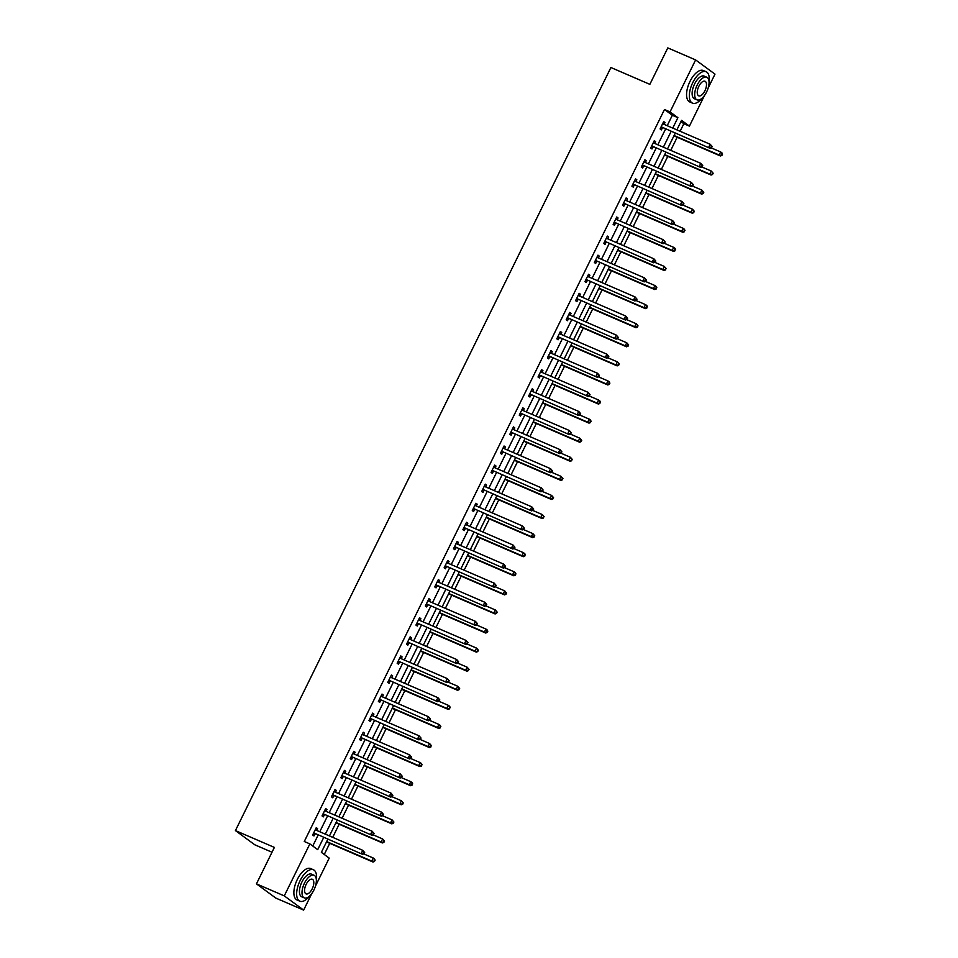 <?xml version="1.0" encoding="UTF-8"?>
<svg xmlns="http://www.w3.org/2000/svg" width="958" height="958" viewBox="0 0 958 958"><rect width="100%" height="100%" fill="white"/><g stroke="black" fill="none" stroke-linecap="round" stroke-linejoin="round"><path stroke-width="1.44" d="M272.012 852.237L254.792 844.788L235.428 830.586L610.905 67.515L649.859 84.352L667.798 47.9L695.616 59.923L714.991 74.137L708.154 88.028M704.453 95.549L689.413 126.121L681.557 120.361L676.875 129.881M680.12 131.282L683.844 123.714L689.413 126.121M324.259 854.476L329.744 843.327M332.701 837.34L339.144 824.239M342.09 818.252L348.532 805.163M351.478 799.176L357.921 786.075M360.867 780.087L367.309 766.999M370.255 761.011L376.698 747.911M379.643 741.923L386.086 728.834M389.032 722.847L395.474 709.746M398.42 703.759L404.863 690.67M407.809 684.683L414.263 671.582M417.209 665.594L423.652 652.494M426.597 646.506L433.04 633.418M435.986 627.43L442.428 614.329M445.374 608.342L451.817 595.253M454.763 589.266L461.205 576.165M464.151 570.178L470.594 557.089M473.539 551.101L479.982 538.001M482.928 532.013L489.382 518.925M492.328 512.937L498.771 499.837M501.717 493.849L508.159 480.76M511.105 474.773L517.548 461.672M520.493 455.685L526.936 442.584M529.882 436.609L536.324 423.508M539.27 417.52L545.713 404.42M548.659 398.432L555.101 385.344M558.047 379.356L564.49 366.255M567.447 360.268L573.89 347.179M576.836 341.192L583.278 328.091M586.224 322.104L592.667 309.015M595.613 303.027L602.055 289.927M605.001 283.939L611.444 270.851M614.389 264.863L620.832 251.762M623.778 245.775L630.22 232.686M633.166 226.699L639.609 213.598M642.555 207.611L649.009 194.51M651.955 188.522L658.397 175.434M661.343 169.446L667.786 156.346M670.732 150.358L677.174 137.269M327.78 839.316L321.373 852.357L329.217 858.117L315.469 886.066M311.769 893.598L303.638 910.1L284.275 895.886L309.853 843.902L317.709 849.662L323.672 837.543M284.275 895.886L256.445 883.863L275.82 898.077L303.638 910.1M683.844 123.714L680.946 121.594M667.199 125.69L672.324 115.271L664.481 109.511L304.285 841.495L309.853 843.902M312.751 846.022L318.104 835.136M319.768 831.76L327.492 816.06M329.157 812.671L336.881 796.972M338.545 793.583L346.281 777.884M347.946 774.507L355.669 758.808M357.334 755.419L365.058 739.72M366.722 736.343L374.446 720.644M376.111 717.255L383.835 701.555M385.499 698.178L393.223 682.479M394.888 679.09L402.611 663.391M404.276 660.014L412 644.315M413.664 640.926L421.388 625.227M423.065 621.85L430.789 606.151M432.453 602.762L440.177 587.062M441.842 583.685L449.565 567.986M451.23 564.597L458.954 548.898M460.618 545.509L468.342 529.81M470.007 526.433L477.731 510.734M479.395 507.345L487.119 491.646M488.784 488.269L496.507 472.569M498.172 469.18L505.908 453.481M507.572 450.104L515.296 434.405M516.961 431.016L524.685 415.317M526.349 411.94L534.073 396.241M535.738 392.852L543.461 377.153M545.126 373.776L552.85 358.076M554.514 354.688L562.238 338.988M563.903 335.599L571.627 319.9M573.291 316.523L581.027 300.824M582.692 297.435L590.415 281.736M592.08 278.359L599.804 262.66M601.468 259.271L609.192 243.572M610.857 240.195L618.581 224.495M620.245 221.106L627.969 205.407M629.634 202.03L637.357 186.331M639.022 182.942L646.746 167.243M648.41 163.866L656.134 148.167M657.811 144.778L665.535 129.079M664.11 124.36L665.008 122.552L663.69 121.582L660.086 128.923L661.391 129.893L662.361 127.905M654.721 143.449L655.619 141.628L654.302 140.67L650.698 148.011L652.003 148.969L652.973 146.993M645.333 162.525L646.219 160.716L644.914 159.758L641.309 167.087L642.614 168.057L643.584 166.069M635.944 181.613L636.83 179.793L635.525 178.835L631.909 186.175L633.226 187.133L634.196 185.157M626.556 200.689L627.442 198.881L626.137 197.923L622.52 205.263L623.838 206.221L624.808 204.234M617.156 219.777L618.054 217.957L616.748 216.999L613.132 224.34L614.437 225.298L615.419 223.322M607.767 238.853L608.665 237.045L607.36 236.087L603.744 243.428L605.049 244.386L606.031 242.398M598.379 257.942L599.277 256.121L597.972 255.163L594.355 262.504L595.66 263.462L596.642 261.486M588.99 277.03L589.889 275.209L588.571 274.251L584.967 281.592L586.272 282.55L587.242 280.574M579.602 296.106L580.5 294.286L579.183 293.328L575.578 300.668L576.884 301.626L577.854 299.65M570.214 315.194L571.1 313.374L569.794 312.416L566.19 319.756L567.495 320.714L568.465 318.739M560.825 334.27L561.711 332.462L560.406 331.492L556.802 338.833L558.107 339.791L559.077 337.815M551.437 353.358L552.323 351.538L551.018 350.58L547.401 357.921L548.718 358.879L549.688 356.903M542.048 372.434L542.935 370.626L541.629 369.656L538.013 376.997L539.33 377.967L540.3 375.979M532.648 391.523L533.546 389.702L532.241 388.744L528.624 396.085L529.93 397.043L530.912 395.067M523.26 410.599L524.158 408.791L522.852 407.833L519.236 415.161L520.541 416.131L521.523 414.143M513.871 429.687L514.769 427.867L513.452 426.909L509.848 434.249L511.153 435.207L512.135 433.232M504.483 448.763L505.381 446.955L504.064 445.997L500.459 453.338L501.764 454.296L502.734 452.308M495.094 467.851L495.993 466.031L494.675 465.073L491.071 472.414L492.376 473.372L493.346 471.396M485.706 486.939L486.592 485.119L485.287 484.161L481.682 491.502L482.988 492.46L483.958 490.472M476.318 506.016L477.204 504.195L475.898 503.237L472.282 510.578L473.599 511.536L474.569 509.56M466.929 525.104L467.815 523.284L466.51 522.326L462.894 529.666L464.211 530.624L465.181 528.648M457.529 544.18L458.427 542.372L457.122 541.402L453.505 548.742L454.81 549.7L455.792 547.725M448.14 563.268L449.039 561.448L447.733 560.49L444.117 567.831L445.422 568.789L446.404 566.813M438.752 582.344L439.65 580.536L438.345 579.566L434.728 586.907L436.034 587.877L437.016 585.889M429.364 601.432L430.262 599.612L428.945 598.654L425.34 605.995L426.645 606.953L427.615 604.977M419.975 620.509L420.873 618.7L419.556 617.742L415.952 625.071L417.257 626.041L418.227 624.053M410.587 639.597L411.473 637.777L410.168 636.819L406.563 644.159L407.869 645.117L408.838 643.141M401.198 658.673L402.085 656.865L400.779 655.907L397.163 663.247L398.48 664.205L399.45 662.217M391.81 677.761L392.696 675.941L391.391 674.983L387.774 682.324L389.092 683.282L390.062 681.306M382.41 696.837L383.308 695.029L382.002 694.071L378.386 701.412L379.691 702.37L380.673 700.382M373.021 715.925L373.919 714.105L372.614 713.147L368.998 720.488L370.303 721.446L371.285 719.47M363.633 735.014L364.531 733.193L363.226 732.235L359.609 739.576L360.915 740.534L361.896 738.558M354.244 754.09L355.143 752.281L353.825 751.312L350.221 758.652L351.526 759.61L352.496 757.634M344.856 773.178L345.754 771.358L344.437 770.4L340.832 777.74L342.138 778.698L343.108 776.722M335.468 792.254L336.354 790.446L335.049 789.476L331.444 796.817L332.749 797.786L333.719 795.799M326.079 811.342L326.965 809.522L325.66 808.564L322.044 815.905L323.361 816.863L324.331 814.887M316.691 830.418L317.577 828.61L316.272 827.652L312.655 834.981L313.973 835.951L314.942 833.963M256.445 883.863L274.383 847.411L235.428 830.586M664.481 109.511L670.037 111.906L695.616 59.923M672.755 128.097L677.893 117.666L670.037 111.906M325.337 834.155L333.061 818.455M334.725 815.078L342.449 799.379M344.114 795.99L351.837 780.291M353.502 776.914L361.226 761.215M362.89 757.826L370.626 742.127M372.291 738.75L380.015 723.05M381.679 719.662L389.403 703.962M391.068 700.585L398.791 684.886M400.456 681.497L408.18 665.798M409.844 662.409L417.568 646.71M419.233 643.333L426.957 627.634M428.621 624.245L436.345 608.546M438.01 605.169L445.733 589.469M447.398 586.08L455.134 570.381M456.798 567.004L464.522 551.305M466.187 547.916L473.911 532.217M475.575 528.84L483.299 513.141M484.964 509.752L492.687 494.053M494.352 490.676L502.076 474.976M503.74 471.587L511.464 455.888M513.129 452.511L520.853 436.812M522.517 433.423L530.253 417.724M531.918 414.335L539.641 398.636M541.306 395.259L549.03 379.56M550.694 376.171L558.418 360.471M560.083 357.094L567.807 341.395M569.471 338.006L577.195 322.307M578.86 318.93L586.583 303.231M588.248 299.842L595.972 284.143M597.636 280.766L605.372 265.067M607.037 261.678L614.761 245.978M616.425 242.602L624.149 226.902M625.813 223.513L633.537 207.814M635.202 204.425L642.926 188.726M644.59 185.349L652.314 169.65M653.979 166.261L661.703 150.562M663.367 147.185L671.091 131.486M675.21 133.258L667.486 148.957M665.822 152.346L658.098 168.045M656.434 171.422L648.698 187.121M647.033 190.51L639.309 206.209M637.645 209.586L629.921 225.286M628.256 228.675L620.533 244.374M618.868 247.751L611.144 263.45M609.48 266.839L601.756 282.538M600.091 285.927L592.367 301.626M590.703 305.003L582.979 320.702M581.314 324.091L573.579 339.791M571.914 343.168L564.19 358.867M562.526 362.256L554.802 377.955M553.137 381.332L545.413 397.031M543.749 400.42L536.025 416.119M534.36 419.496L526.637 435.195M524.972 438.584L517.248 454.284M515.584 457.661L507.86 473.36M506.195 476.749L498.471 492.448M496.795 495.837L489.071 511.536M487.406 514.913L479.683 530.612M478.018 534.001L470.294 549.7M468.63 553.077L460.906 568.777M459.241 572.166L451.517 587.865M449.853 591.242L442.129 606.941M440.464 610.33L432.741 626.029M431.076 629.406L423.352 645.105M421.688 648.494L413.952 664.193M412.287 667.57L404.563 683.27M402.899 686.658L395.175 702.358M393.51 705.747L385.787 721.434M384.122 724.823L376.398 740.522M374.734 743.911L367.01 759.61M365.345 762.987L357.621 778.686M355.957 782.075L348.233 797.775M346.568 801.151L338.833 816.851M337.168 820.24L329.444 835.939M672.324 115.271L677.893 117.666M663.535 121.917L665.008 122.552M654.146 140.994L655.619 141.628M644.758 160.082L646.219 160.716M635.37 179.158L636.83 179.793M625.981 198.246L627.442 198.881M616.581 217.322L618.054 217.957M607.192 236.41L608.665 237.045M597.804 255.487L599.277 256.121M588.416 274.575L589.889 275.209M579.027 293.651L580.5 294.286M569.639 312.739L571.1 313.374M560.25 331.827L561.711 332.462M550.862 350.903L552.323 351.538M541.462 369.992L542.935 370.626M532.073 389.068L533.546 389.702M522.685 408.156L524.158 408.791M513.296 427.232L514.769 427.867M503.908 446.32L505.381 446.955M494.52 465.396L495.993 466.031M485.131 484.485L486.592 485.119M475.743 503.561L477.204 504.195M466.354 522.649L467.815 523.284M456.954 541.737L458.427 542.372M447.566 560.813L449.039 561.448M438.177 579.901L439.65 580.536M428.789 598.978L430.262 599.612M419.4 618.066L420.873 618.7M410.012 637.142L411.473 637.777M400.624 656.23L402.085 656.865M391.235 675.306L392.696 675.941M381.835 694.394L383.308 695.029M372.446 713.47L373.919 714.105M363.058 732.559L364.531 733.193M353.67 751.647L355.143 752.281M344.281 770.723L345.754 771.358M334.893 789.811L336.354 790.446M325.504 808.887L326.965 809.522M316.116 827.975L317.577 828.61M661.715 127.031L709.998 148.286L661.715 127.031A1.365 1.209 -53.7 0 0 661.26 126.947L661.056 126.947M710.98 147.328L708.68 147.328L710.189 144.275L712.105 146.49L711.578 146.107L710.98 147.328L711.495 147.712L712.105 146.49M662.72 123.57L662.852 123.714A1.365 1.209 -53.7 0 0 663.223 123.977L710.189 144.275L711.578 146.107M663.02 128.001A1.365 1.209 -53.7 0 0 662.565 127.905L660.577 127.917M662.876 123.247L663.738 124.205M709.998 148.286L711.495 147.712M673.929 135.868L720.464 155.974L719.159 155.016L720.655 151.951L711.147 147.843M674.085 135.533L719.159 155.016L721.973 155.388L722.045 153.783L721.446 155.004M722.045 153.783L720.655 151.951L721.973 152.909L722.572 154.166M721.973 155.388L720.464 155.974M709.052 82.196A17.112 7.951 113.4 0 0 706.106 71.718A17.112 7.951 113.4 0 0 692.766 82.627A17.112 7.951 113.4 0 0 692.526 103.141A17.112 7.951 113.4 0 0 702.166 98.111M706.106 71.718L703.316 70.521A17.112 7.951 113.4 0 0 689.988 81.43A17.112 7.951 113.4 0 0 689.748 101.943L692.526 103.141M696.981 99.848L694.43 98.746A12.322 5.724 -66.6 0 1 694.598 83.969A12.322 5.724 -66.6 0 1 704.202 76.113L706.765 77.227A12.322 5.724 113.4 0 0 697.161 85.082A12.322 5.724 113.4 0 0 696.981 99.848A12.322 5.724 113.4 0 0 706.585 91.992A12.322 5.724 113.4 0 0 706.765 77.227M698.837 86.304A7.939 3.688 113.4 0 0 698.729 95.824A7.939 3.688 113.4 0 0 704.908 90.759A7.939 3.688 113.4 0 0 705.028 81.25A7.939 3.688 113.4 0 0 698.837 86.304M316.368 880.234A17.112 7.951 113.4 0 0 313.41 869.768A17.112 7.951 113.4 0 0 300.082 880.677A17.112 7.951 113.4 0 0 299.842 901.191A17.112 7.951 113.4 0 0 309.482 896.161M313.41 869.768L310.631 868.559A17.112 7.951 113.4 0 0 297.303 879.48A17.112 7.951 113.4 0 0 297.052 899.993L299.842 901.191M304.297 897.897L301.734 896.796A12.322 5.724 -66.6 0 1 301.914 882.019A12.322 5.724 -66.6 0 1 311.518 874.163L314.08 875.277A12.322 5.724 113.4 0 0 304.476 883.132A12.322 5.724 113.4 0 0 304.297 897.897A12.322 5.724 113.4 0 0 313.901 890.042A12.322 5.724 113.4 0 0 314.08 875.277M306.153 884.354A7.939 3.688 113.4 0 0 306.033 893.874A7.939 3.688 113.4 0 0 312.224 888.808A7.939 3.688 113.4 0 0 312.332 879.288A7.939 3.688 113.4 0 0 306.153 884.354M652.326 146.119L700.609 167.375L652.326 146.119A1.365 1.209 -53.7 0 0 651.871 146.023L651.668 146.035M701.591 166.405L699.292 166.417L700.801 163.351L702.717 165.566L702.19 165.183L701.591 166.405L702.106 166.788L702.717 165.566M653.332 142.646L653.464 142.79A1.365 1.209 -53.7 0 0 653.835 143.065L700.801 163.351L702.19 165.183M653.631 147.077A1.365 1.209 -53.7 0 0 653.176 146.993L651.189 147.005M653.488 142.323L654.35 143.281M700.609 167.375L702.106 166.788M642.938 165.207L691.209 186.451L642.938 165.207A1.365 1.209 -53.7 0 0 642.483 165.111L642.279 165.111M692.203 185.493L689.904 185.493L691.413 182.439L693.317 184.654L692.802 184.271L692.203 185.493L692.718 185.876L693.317 184.654M643.944 161.734L644.063 161.878A1.365 1.209 -53.7 0 0 644.447 162.142L691.413 182.439L692.802 184.271M644.243 166.165A1.365 1.209 -53.7 0 0 643.788 166.069L641.8 166.081M644.099 161.411L644.962 162.369M691.209 186.451L692.718 185.876M664.541 154.945L711.075 175.051L709.77 174.093L711.267 171.039L701.759 166.931M664.696 154.621L709.77 174.093L712.584 174.476L712.656 172.871L712.057 174.093M712.656 172.871L711.267 171.039L713.183 173.254M712.584 174.476L711.075 175.051M655.152 174.033L701.687 194.139L700.37 193.181L701.879 190.115L692.371 186.008M655.308 173.709L700.37 193.181L703.184 193.552L703.268 191.947L702.669 193.169M703.268 191.947L701.879 190.115L703.795 192.33M703.184 193.552L701.687 194.139M633.549 184.283L681.821 205.539L633.549 184.283A1.365 1.209 -53.7 0 0 633.082 184.187L632.891 184.199M682.803 204.581L680.515 204.581L682.024 201.515L683.928 203.731L683.413 203.347L682.803 204.581L683.329 204.964L683.928 203.731M634.555 180.811L634.675 180.954A1.365 1.209 -53.7 0 0 635.046 181.23L682.024 201.515L683.413 203.347M634.855 185.241A1.365 1.209 -53.7 0 0 634.4 185.157L632.412 185.169M634.711 180.487L635.573 181.445M681.821 205.539L683.329 204.964M624.161 203.371L672.432 224.627L624.161 203.371A1.365 1.209 -53.7 0 0 623.694 203.276L623.502 203.276M673.414 223.657L671.127 223.657L672.636 220.603L674.54 222.819L674.025 222.436L673.414 223.657L673.941 224.04L674.54 222.819M625.167 199.899L625.287 200.042A1.365 1.209 -53.7 0 0 625.658 200.306L672.636 220.603L674.025 222.436M625.466 204.329A1.365 1.209 -53.7 0 0 625.011 204.234L623.023 204.258M625.323 199.575L626.173 200.533M672.432 224.627L673.941 224.04M614.773 222.448L663.044 243.703L614.773 222.448A1.365 1.209 -53.7 0 0 614.306 222.364L614.114 222.364M664.026 242.745L661.739 242.745L663.235 239.692L665.151 241.907L664.624 241.512L664.026 242.745L664.553 243.128L665.151 241.907M615.766 218.975L615.898 219.119A1.365 1.209 -53.7 0 0 616.269 219.394L663.235 239.692L664.624 241.512M616.078 223.406A1.365 1.209 -53.7 0 0 615.611 223.322L613.635 223.334M615.934 218.652L616.784 219.61M663.044 243.703L664.553 243.128M645.752 193.109L692.299 213.215L690.981 212.257L692.49 209.203L682.982 205.096M645.92 192.786L690.981 212.257L693.796 212.64L693.879 211.035L693.281 212.257M693.879 211.035L692.49 209.203L694.406 211.419M693.796 212.64L692.299 213.215M636.363 212.197L682.898 232.303L681.593 231.345L683.102 228.279L673.594 224.172M636.531 211.874L681.593 231.345L684.407 231.728L684.491 230.112L683.88 231.333M684.491 230.112L683.102 228.279L684.407 229.249L685.006 230.495M684.407 231.728L682.898 232.303M626.975 231.273L673.51 251.391L672.205 250.421L673.714 247.368L664.205 243.26M627.143 230.95L672.205 250.421L675.019 250.804L675.103 249.2L674.492 250.421M675.103 249.2L673.714 247.368L675.019 248.326L675.618 249.583M675.019 250.804L673.51 251.391M605.372 241.536L653.655 262.791L605.372 241.536A1.365 1.209 -53.7 0 0 604.917 241.44L604.714 241.44M654.637 261.821L652.35 261.821L653.847 258.768L655.763 260.983L655.236 260.6L654.637 261.821L655.164 262.205L655.763 260.983M606.378 238.063L606.51 238.207A1.365 1.209 -53.7 0 0 606.881 238.47L653.847 258.768L655.236 260.6M606.689 242.494A1.365 1.209 -53.7 0 0 606.222 242.398L604.235 242.422M606.546 237.74L607.396 238.698M653.655 262.791L655.164 262.205M617.587 250.361L664.122 270.467L662.816 269.509L664.325 266.444L654.817 262.336M617.742 250.038L662.816 269.509L665.63 269.893L665.702 268.276L665.103 269.509M665.702 268.276L664.325 266.444L666.229 268.659M665.63 269.893L664.122 270.467M595.984 260.612L644.267 281.868L595.984 260.612A1.365 1.209 -53.7 0 0 595.529 260.528L595.325 260.528M645.249 280.91L642.962 280.91L644.459 277.856L646.375 280.071L645.848 279.688L645.249 280.91L645.776 281.293L646.375 280.071M596.99 257.151L597.121 257.295A1.365 1.209 -53.7 0 0 597.493 257.558L644.459 277.856L645.848 279.688M597.301 261.57A1.365 1.209 -53.7 0 0 596.834 261.486L594.846 261.498M597.157 256.828L598.008 257.786M644.267 281.868L645.776 281.293M608.198 269.438L654.733 289.555L653.428 288.586L654.925 285.532L645.417 281.424M608.354 269.114L653.428 288.586L656.242 288.969L656.314 287.364L655.715 288.586M656.314 287.364L654.925 285.532L656.242 286.49L656.841 287.747M656.242 288.969L654.733 289.555M586.595 279.7L634.879 300.956L586.595 279.7A1.365 1.209 -53.7 0 0 586.14 279.604L585.937 279.604M635.861 299.986L633.561 299.998L635.07 296.932L636.986 299.147L636.459 298.764L635.861 299.986L636.375 300.369L636.986 299.147M587.601 276.227L587.733 276.371A1.365 1.209 -53.7 0 0 588.104 276.634L635.07 296.932L636.459 298.764M587.901 280.658A1.365 1.209 -53.7 0 0 587.446 280.562L585.458 280.586M587.757 275.904L588.619 276.862M634.879 300.956L636.375 300.369M598.81 288.526L645.345 308.632L644.039 307.674L645.536 304.62L636.028 300.513M598.966 288.202L644.039 307.674L646.854 308.057L646.925 306.44L646.327 307.674M646.925 306.44L645.536 304.62L646.854 305.578L647.452 306.835M646.854 308.057L645.345 308.632M577.207 298.776L625.49 320.032L577.207 298.776A1.365 1.209 -53.7 0 0 576.752 298.692L576.548 298.692M626.472 319.074L624.173 319.074L625.682 316.02L627.598 318.236L627.071 317.852L626.472 319.074L626.987 319.457L627.598 318.236M578.213 295.315L578.345 295.459A1.365 1.209 -53.7 0 0 578.716 295.723L625.682 316.02L627.071 317.852M578.512 299.746A1.365 1.209 -53.7 0 0 578.057 299.65L576.069 299.662M578.369 294.992L579.231 295.95M625.49 320.032L626.987 319.457M589.421 307.614L635.956 327.72L634.651 326.75L636.148 323.696L626.64 319.589M589.577 307.279L634.651 326.75L637.465 327.133L637.537 325.528L636.938 326.75M637.537 325.528L636.148 323.696L638.064 325.912M637.465 327.133L635.956 327.72M567.819 317.864L616.102 339.12L567.819 317.864A1.365 1.209 -53.7 0 0 567.364 317.769L567.16 317.769M617.084 338.15L614.785 338.162L616.293 335.096L618.209 337.312L617.682 336.929L617.084 338.15L617.599 338.533L618.209 337.312M568.824 314.392L568.956 314.535A1.365 1.209 -53.7 0 0 569.327 314.811L616.293 335.096L617.682 336.929M569.124 318.822A1.365 1.209 -53.7 0 0 568.669 318.727L566.681 318.751M568.98 314.068L569.842 315.026M616.102 339.12L617.599 338.533M580.033 326.69L626.568 346.796L625.251 345.838L626.76 342.784L617.251 338.677M580.189 326.367L625.251 345.838L628.065 346.221L628.149 344.617L627.55 345.838M628.149 344.617L626.76 342.784L628.676 345M628.065 346.221L626.568 346.796M558.43 336.941L606.701 358.196L558.43 336.941A1.365 1.209 -53.7 0 0 557.963 336.857L557.772 336.857M607.683 357.238L605.396 357.238L606.905 354.185L608.809 356.4L608.294 356.017L607.683 357.238L608.21 357.621L608.809 356.4M559.436 333.48L559.556 333.624A1.365 1.209 -53.7 0 0 559.927 333.887L606.905 354.185L608.294 356.017M559.735 337.911A1.365 1.209 -53.7 0 0 559.28 337.815L557.293 337.827M559.592 333.156L560.454 334.114M606.701 358.196L608.21 357.621M570.633 345.778L617.18 365.884L615.862 364.926L617.371 361.861L607.863 357.753M570.8 345.443L615.862 364.926L618.676 365.297L618.76 363.693L618.161 364.914M618.76 363.693L617.371 361.861L619.287 364.076M618.676 365.297L617.18 365.884M549.042 356.029L597.313 377.284L549.042 356.029A1.365 1.209 -53.7 0 0 548.575 355.933L548.383 355.945M598.295 376.314L596.008 376.326L597.517 373.261L599.421 375.476L598.906 375.093L598.295 376.314L598.822 376.698L599.421 375.476M550.048 352.556L550.167 352.7A1.365 1.209 -53.7 0 0 550.539 352.975L597.517 373.261L598.906 375.093M550.347 356.987A1.365 1.209 -53.7 0 0 549.892 356.903L547.904 356.915M550.203 352.233L551.066 353.191M597.313 377.284L598.822 376.698M561.244 364.854L607.779 384.96L606.474 384.002L607.983 380.949L598.475 376.841M561.412 364.531L606.474 384.002L609.288 384.386L609.372 382.781L608.761 384.002M609.372 382.781L607.983 380.949L609.288 381.907L609.887 383.164M609.288 384.386L607.779 384.96M539.653 375.117L587.925 396.361L539.653 375.117A1.365 1.209 -53.7 0 0 539.186 375.021L538.995 375.021M588.907 395.403L586.619 395.403L588.128 392.349L590.032 394.564L589.505 394.181L588.907 395.403L589.433 395.786L590.032 394.564M540.647 371.644L540.779 371.788A1.365 1.209 -53.7 0 0 541.15 372.051L588.128 392.349L589.505 394.181M540.959 376.075A1.365 1.209 -53.7 0 0 540.492 375.979L538.516 375.991M540.815 371.321L541.665 372.279M587.925 396.361L589.433 395.786M551.856 383.942L598.391 404.048L597.085 403.09L598.594 400.025L589.086 395.917M552.024 383.619L597.085 403.09L599.9 403.462L599.983 401.857L599.373 403.079M599.983 401.857L598.594 400.025L599.9 400.983L600.498 402.24M599.9 403.462L598.391 404.048M530.253 394.193L578.536 415.449L530.253 394.193A1.365 1.209 -53.7 0 0 529.798 394.097L529.606 394.109M579.518 414.479L577.231 414.491L578.728 411.425L580.644 413.64L580.117 413.257L579.518 414.479L580.045 414.874L580.644 413.64M531.259 390.72L531.391 390.864A1.365 1.209 -53.7 0 0 531.762 391.139L578.728 411.425L580.117 413.257M531.57 395.151A1.365 1.209 -53.7 0 0 531.103 395.067L529.115 395.079M531.427 390.397L532.277 391.355M578.536 415.449L580.045 414.874M542.467 403.019L589.002 423.125L587.697 422.167L589.206 419.113L579.698 415.006M542.623 402.695L587.697 422.167L590.511 422.55L590.595 420.945L589.984 422.167M590.595 420.945L589.206 419.113L590.511 420.071L591.11 421.328M590.511 422.55L589.002 423.125M520.865 413.281L569.148 434.537L520.865 413.281A1.365 1.209 -53.7 0 0 520.41 413.185L520.206 413.185M570.13 433.567L567.843 433.567L569.339 430.513L571.255 432.729L570.729 432.345L570.13 433.567L570.657 433.95L571.255 432.729M521.87 409.808L522.002 409.952A1.365 1.209 -53.7 0 0 522.373 410.216L569.339 430.513L570.729 432.345M522.182 414.239A1.365 1.209 -53.7 0 0 521.715 414.143L519.727 414.167M522.038 409.485L522.888 410.443M569.148 434.537L570.657 433.95M533.079 422.107L579.614 442.213L578.309 441.255L579.806 438.189L570.309 434.082M533.235 421.783L578.309 441.255L581.123 441.626L581.195 440.021L580.596 441.243M581.195 440.021L579.806 438.189L581.722 440.405M581.123 441.626L579.614 442.213M511.476 432.357L559.759 453.613L511.476 432.357A1.365 1.209 -53.7 0 0 511.021 432.274L510.818 432.274M560.741 452.655L558.454 452.655L559.951 449.601L561.867 451.805L561.34 451.422L560.741 452.655L561.268 453.038L561.867 451.805M512.482 428.885L512.614 429.028A1.365 1.209 -53.7 0 0 512.985 429.304L559.951 449.601L561.34 451.422M512.781 433.315A1.365 1.209 -53.7 0 0 512.326 433.232L510.339 433.244M512.638 428.561L513.5 429.519M559.759 453.613L561.268 453.038M523.691 441.183L570.226 461.289L568.92 460.331L570.417 457.277L560.909 453.17M523.846 440.86L568.92 460.331L571.734 460.714L571.806 459.11L571.207 460.331M571.806 459.11L570.417 457.277L572.333 459.493M571.734 460.714L570.226 461.289M502.088 451.446L550.371 472.701L502.088 451.446A1.365 1.209 -53.7 0 0 501.633 451.35L501.429 451.35M551.353 471.731L549.054 471.731L550.563 468.678L552.479 470.893L551.952 470.51L551.353 471.731L551.868 472.114L552.479 470.893M503.094 447.973L503.225 448.116A1.365 1.209 -53.7 0 0 503.597 448.38L550.563 468.678L551.952 470.51M503.393 452.404A1.365 1.209 -53.7 0 0 502.938 452.308L500.95 452.332M503.249 447.649L504.112 448.607M550.371 472.701L551.868 472.114M514.302 460.271L560.837 480.377L559.532 479.419L561.029 476.354L551.521 472.246M514.458 459.948L559.532 479.419L562.346 479.802L562.418 478.186L561.819 479.407M562.418 478.186L561.029 476.354L562.945 478.569M562.346 479.802L560.837 480.377M492.699 470.522L540.983 491.777L492.699 470.522A1.365 1.209 -53.7 0 0 492.244 470.438L492.041 470.438M541.965 490.819L539.665 490.819L541.174 487.766L543.09 489.981L542.563 489.586L541.965 490.819L542.479 491.203L543.09 489.981M493.705 467.061L493.837 467.193A1.365 1.209 -53.7 0 0 494.208 467.468L541.174 487.766L542.563 489.586M494.005 471.48A1.365 1.209 -53.7 0 0 493.55 471.396L491.562 471.408M493.861 466.726L494.723 467.696M540.983 491.777L542.479 491.203M504.914 479.347L551.449 499.465L550.131 498.495L551.64 495.442L542.132 491.334M505.07 479.024L550.131 498.495L552.946 498.879L553.029 497.274L552.431 498.495M553.029 497.274L551.64 495.442L553.556 497.657M552.946 498.879L551.449 499.465M483.311 489.61L531.582 510.865L483.311 489.61A1.365 1.209 -53.7 0 0 482.856 489.514L482.652 489.514M532.564 509.896L530.277 509.907L531.786 506.842L533.69 509.057L533.175 508.674L532.564 509.896L533.091 510.279L533.69 509.057M484.317 486.137L484.437 486.281A1.365 1.209 -53.7 0 0 484.808 486.544L531.786 506.842L533.175 508.674M484.616 490.568A1.365 1.209 -53.7 0 0 484.161 490.472L482.173 490.496M484.473 485.814L485.335 486.772M531.582 510.865L533.091 510.279M495.514 498.435L542.06 518.541L540.743 517.583L542.252 514.53L532.744 510.41M495.681 498.112L540.743 517.583L543.557 517.967L543.641 516.35L543.042 517.583M543.641 516.35L542.252 514.53L544.168 516.733M543.557 517.967L542.06 518.541M473.923 508.686L522.194 529.942L473.923 508.686A1.365 1.209 -53.7 0 0 473.456 508.602L473.264 508.602M523.176 528.984L520.889 528.984L522.397 525.93L524.301 528.145L523.786 527.762L523.176 528.984L523.703 529.367L524.301 528.145M474.929 505.225L475.048 505.369A1.365 1.209 -53.7 0 0 475.419 505.632L522.397 525.93L523.786 527.762M475.228 509.644A1.365 1.209 -53.7 0 0 474.773 509.56L472.785 509.572M475.084 504.902L475.946 505.86M522.194 529.942L523.703 529.367M486.125 517.524L532.66 537.63L531.355 536.66L532.864 533.606L523.355 529.499M486.293 517.188L531.355 536.66L534.169 537.043L534.253 535.438L533.654 536.66M534.253 535.438L532.864 533.606L534.78 535.821M534.169 537.043L532.66 537.63M464.534 527.774L512.805 549.03L464.534 527.774A1.365 1.209 -53.7 0 0 464.067 527.678L463.876 527.678M513.787 548.06L511.5 548.072L513.009 545.006L514.913 547.222L514.386 546.838L513.787 548.06L514.314 548.443L514.913 547.222M465.54 524.301L465.66 524.445A1.365 1.209 -53.7 0 0 466.031 524.709L513.009 545.006L514.386 546.838M465.839 528.732A1.365 1.209 -53.7 0 0 465.384 528.636L463.397 528.66M465.696 523.978L466.546 524.936M512.805 549.03L514.314 548.443M476.737 536.6L523.272 556.706L521.966 555.748L523.475 552.694L513.967 548.587M476.904 536.276L521.966 555.748L524.78 556.131L524.864 554.526L524.254 555.748M524.864 554.526L523.475 552.694L524.78 553.652L525.379 554.91M524.78 556.131L523.272 556.706M455.134 546.85L503.417 568.106L455.134 546.85A1.365 1.209 -53.7 0 0 454.679 546.767L454.487 546.767M504.399 567.148L502.112 567.148L503.609 564.094L505.525 566.31L504.998 565.927L504.399 567.148L504.926 567.531L505.525 566.31M456.14 543.39L456.271 543.533A1.365 1.209 -53.7 0 0 456.643 543.797L503.609 564.094L504.998 565.927M456.451 547.82A1.365 1.209 -53.7 0 0 455.984 547.725L453.996 547.736M456.307 543.066L457.158 544.024M503.417 568.106L504.926 567.531M467.348 555.688L513.883 575.794L512.578 574.836L514.087 571.77L504.579 567.663M467.504 555.353L512.578 574.836L515.392 575.207L515.476 573.602L514.865 574.824M515.476 573.602L514.087 571.77L515.392 572.728L515.991 573.986M515.392 575.207L513.883 575.794M445.745 565.938L494.029 587.194L445.745 565.938A1.365 1.209 -53.7 0 0 445.29 565.843L445.087 565.843M495.011 586.224L492.723 586.236L494.22 583.171L496.136 585.386L495.609 585.003L495.011 586.224L495.537 586.607L496.136 585.386M446.751 562.466L446.883 562.609A1.365 1.209 -53.7 0 0 447.254 562.885L494.22 583.171L495.609 585.003M447.063 566.896A1.365 1.209 -53.7 0 0 446.596 566.813L444.608 566.825M446.919 562.142L447.769 563.1M494.029 587.194L495.537 586.607M457.96 574.764L504.495 594.87L503.19 593.912L504.698 590.858L495.19 586.751M458.116 574.441L503.19 593.912L506.004 594.295L506.075 592.691L505.477 593.912M506.075 592.691L504.698 590.858L506.602 593.074M506.004 594.295L504.495 594.87M436.357 585.015L484.64 606.27L436.357 585.015A1.365 1.209 -53.7 0 0 435.902 584.931L435.698 584.931M485.622 605.312L483.335 605.312L484.832 602.259L486.748 604.474L486.221 604.091L485.622 605.312L486.149 605.696L486.748 604.474M437.363 581.554L437.495 581.698A1.365 1.209 -53.7 0 0 437.866 581.961L484.832 602.259L486.221 604.091M437.674 585.985A1.365 1.209 -53.7 0 0 437.207 585.889L435.219 585.901M437.519 581.231L438.381 582.189M484.64 606.27L486.149 605.696M448.572 593.852L495.106 613.958L493.801 613L495.298 609.935L485.79 605.827M448.727 593.517L493.801 613L496.615 613.371L496.687 611.767L496.088 612.988M496.687 611.767L495.298 609.935L497.214 612.15M496.615 613.371L495.106 613.958M426.969 604.103L475.252 625.358L426.969 604.103A1.365 1.209 -53.7 0 0 426.514 604.007L426.31 604.019M476.234 624.388L473.935 624.4L475.443 621.335L477.359 623.55L476.833 623.167L476.234 624.388L476.749 624.784L477.359 623.55M427.975 600.63L428.106 600.774A1.365 1.209 -53.7 0 0 428.477 601.049L475.443 621.335L476.833 623.167M428.274 605.061A1.365 1.209 -53.7 0 0 427.819 604.977L425.831 604.989M428.13 600.307L428.992 601.265M475.252 625.358L476.749 624.784M439.183 612.928L485.718 633.034L484.413 632.076L485.91 629.023L476.401 624.915M439.339 612.605L484.413 632.076L487.227 632.46L487.299 630.855L486.7 632.076M487.299 630.855L485.91 629.023L487.227 629.981L487.826 631.238M487.227 632.46L485.718 633.034M417.58 623.191L465.863 644.447L417.58 623.191A1.365 1.209 -53.7 0 0 417.125 623.095L416.922 623.095M466.845 643.477L464.546 643.477L466.055 640.423L467.971 642.638L467.444 642.255L466.845 643.477L467.36 643.86L467.971 642.638M418.586 619.718L418.718 619.862A1.365 1.209 -53.7 0 0 419.089 620.125L466.055 640.423L467.444 642.255M418.886 624.149A1.365 1.209 -53.7 0 0 418.43 624.053L416.443 624.077M418.742 619.395L419.604 620.353M465.863 644.447L467.36 643.86M429.795 632.017L476.33 652.123L475.024 651.165L476.521 648.099L467.013 643.992M429.95 631.693L475.024 651.165L477.838 651.536L477.91 649.931L477.312 651.153M477.91 649.931L476.521 648.099L478.437 650.314M477.838 651.536L476.33 652.123M408.192 642.267L456.463 663.523L408.192 642.267A1.365 1.209 -53.7 0 0 407.737 642.183L407.533 642.183M457.457 662.565L455.158 662.565L456.667 659.511L458.571 661.715L458.056 661.331L457.457 662.565L457.972 662.948L458.571 661.715M409.198 638.794L409.317 638.938A1.365 1.209 -53.7 0 0 409.701 639.214L456.667 659.511L458.056 661.331M409.497 643.225A1.365 1.209 -53.7 0 0 409.042 643.141L407.054 643.153M409.353 638.471L410.216 639.429M456.463 663.523L457.972 662.948M420.406 651.093L466.941 671.199L465.624 670.241L467.133 667.187L457.625 663.08M420.562 650.769L465.624 670.241L468.438 670.624L468.522 669.019L467.923 670.241M468.522 669.019L467.133 667.187L469.049 669.403M468.438 670.624L466.941 671.199M398.803 661.355L447.075 682.611L398.803 661.355A1.365 1.209 -53.7 0 0 398.336 661.26L398.145 661.26M448.057 681.641L445.769 681.641L447.278 678.587L449.182 680.803L448.667 680.42L448.057 681.641L448.584 682.024L449.182 680.803M399.809 657.883L399.929 658.026A1.365 1.209 -53.7 0 0 400.3 658.29L447.278 678.587L448.667 680.42M400.109 662.313A1.365 1.209 -53.7 0 0 399.654 662.217L397.666 662.241M399.965 657.559L400.827 658.517M447.075 682.611L448.584 682.024M411.006 670.181L457.553 690.287L456.236 689.329L457.744 686.263L448.236 682.156M411.174 669.858L456.236 689.329L459.05 689.712L459.133 688.095L458.535 689.317M459.133 688.095L457.744 686.263L459.66 688.479M459.05 689.712L457.553 690.287M389.415 680.431L437.686 701.687L389.415 680.431A1.365 1.209 -53.7 0 0 388.948 680.348L388.756 680.348M438.668 700.729L436.381 700.729L437.89 697.675L439.794 699.891L439.279 699.496L438.668 700.729L439.195 701.112L439.794 699.891M390.421 676.971L390.541 677.102A1.365 1.209 -53.7 0 0 390.912 677.378L437.89 697.675L439.279 699.496M390.72 681.389A1.365 1.209 -53.7 0 0 390.265 681.306L388.277 681.318M390.577 676.635L391.427 677.593M437.686 701.687L439.195 701.112M401.618 689.257L448.152 709.375L446.847 708.405L448.356 705.351L438.848 701.244M401.785 688.934L446.847 708.405L449.661 708.788L449.745 707.184L449.134 708.405M449.745 707.184L448.356 705.351L449.661 706.309L450.26 707.567M449.661 708.788L448.152 709.375M380.027 699.52L428.298 720.775L380.027 699.52A1.365 1.209 -53.7 0 0 379.56 699.424L379.368 699.424M429.28 719.805L426.993 719.817L428.489 716.752L430.405 718.967L429.879 718.584L429.28 719.805L429.807 720.188L430.405 718.967M381.021 696.047L381.152 696.191A1.365 1.209 -53.7 0 0 381.524 696.454L428.489 716.752L429.879 718.584M381.332 700.478A1.365 1.209 -53.7 0 0 380.865 700.382L378.889 700.406M381.188 695.724L382.038 696.682M428.298 720.775L429.807 720.188M392.229 708.345L438.764 728.451L437.459 727.493L438.968 724.44L429.459 720.32M392.397 708.022L437.459 727.493L440.273 727.876L440.357 726.26L439.746 727.493M440.357 726.26L438.968 724.44L440.273 725.398L440.872 726.643M440.273 727.876L438.764 728.451M370.626 718.596L418.909 739.851L370.626 718.596A1.365 1.209 -53.7 0 0 370.171 718.512L369.968 718.512M419.891 738.893L417.604 738.893L419.101 735.84L421.017 738.055L420.49 737.672L419.891 738.893L420.418 739.277L421.017 738.055M371.632 715.135L371.764 715.279A1.365 1.209 -53.7 0 0 372.135 715.542L419.101 735.84L420.49 737.672M371.944 719.554A1.365 1.209 -53.7 0 0 371.476 719.47L369.489 719.482M371.8 714.812L372.65 715.77M418.909 739.851L420.418 739.277M382.841 727.421L429.376 747.539L428.07 746.569L429.579 743.516L420.071 739.408M382.996 727.098L428.07 746.569L430.884 746.953L430.956 745.348L430.358 746.569M430.956 745.348L429.579 743.516L431.483 745.731M430.884 746.953L429.376 747.539M361.238 737.684L409.521 758.94L361.238 737.684A1.365 1.209 -53.7 0 0 360.783 737.588L360.579 737.588M410.503 757.97L408.216 757.982L409.713 754.916L411.629 757.131L411.102 756.748L410.503 757.97L411.03 758.353L411.629 757.131M362.244 734.211L362.375 734.355A1.365 1.209 -53.7 0 0 362.747 734.618L409.713 754.916L411.102 756.748M362.555 738.642A1.365 1.209 -53.7 0 0 362.088 738.546L360.1 738.57M362.411 733.888L363.262 734.846M409.521 758.94L411.03 758.353M373.452 746.51L419.987 766.616L418.682 765.658L420.179 762.604L410.671 758.496M373.608 746.186L418.682 765.658L421.496 766.041L421.568 764.424L420.969 765.658M421.568 764.424L420.179 762.604L421.496 763.562L422.095 764.819M421.496 766.041L419.987 766.616M351.849 756.76L400.133 778.016L351.849 756.76A1.365 1.209 -53.7 0 0 351.394 756.676L351.191 756.676M401.115 777.058L398.815 777.058L400.324 774.004L402.24 776.22L401.713 775.836L401.115 777.058L401.63 777.441L402.24 776.22M352.855 753.299L352.987 753.443A1.365 1.209 -53.7 0 0 353.358 753.707L400.324 774.004L401.713 775.836M353.155 757.73A1.365 1.209 -53.7 0 0 352.7 757.634L350.712 757.646M353.011 752.976L353.873 753.934M400.133 778.016L401.63 777.441M364.064 765.598L410.599 785.704L409.294 784.746L410.79 781.68L401.282 777.573M364.22 765.262L409.294 784.746L412.108 785.117L412.179 783.512L411.581 784.734M412.179 783.512L410.79 781.68L412.108 782.638L412.706 783.895M412.108 785.117L410.599 785.704M342.461 775.848L390.744 797.104L342.461 775.848A1.365 1.209 -53.7 0 0 342.006 775.752L341.802 775.752M391.726 796.134L389.427 796.146L390.936 793.08L392.852 795.296L392.325 794.912L391.726 796.134L392.241 796.517L392.852 795.296M343.467 772.376L343.599 772.519A1.365 1.209 -53.7 0 0 343.97 772.795L390.936 793.08L392.325 794.912M343.766 776.806A1.365 1.209 -53.7 0 0 343.311 776.71L341.323 776.734M343.623 772.052L344.485 773.01M390.744 797.104L392.241 796.517M354.676 784.674L401.21 804.78L399.905 803.822L401.402 800.768L391.894 796.661M354.831 784.351L399.905 803.822L402.719 804.205L402.791 802.6L402.192 803.822M402.791 802.6L401.402 800.768L403.318 802.984M402.719 804.205L401.21 804.78M333.073 794.924L381.356 816.18L333.073 794.924A1.365 1.209 -53.7 0 0 332.618 794.841L332.414 794.841M382.338 815.222L380.039 815.222L381.547 812.168L383.463 814.384L382.937 814.001L382.338 815.222L382.853 815.605L383.463 814.384M334.079 791.464L334.21 791.607A1.365 1.209 -53.7 0 0 334.581 791.871L381.547 812.168L382.937 814.001M334.378 795.894A1.365 1.209 -53.7 0 0 333.923 795.799L331.935 795.811M334.234 791.14L335.096 792.098M381.356 816.18L382.853 815.605M345.287 803.762L391.822 823.868L390.505 822.91L392.014 819.844L382.505 815.737M345.443 803.427L390.505 822.91L393.319 823.281L393.403 821.677L392.804 822.898M393.403 821.677L392.014 819.844L393.93 822.06M393.319 823.281L391.822 823.868M323.684 814.013L371.955 835.268L323.684 814.013A1.365 1.209 -53.7 0 0 323.217 813.917L323.026 813.929M372.937 834.298L370.65 834.31L372.159 831.245L374.063 833.46L373.548 833.077L372.937 834.298L373.464 834.681L374.063 833.46M324.69 810.54L324.81 810.684A1.365 1.209 -53.7 0 0 325.181 810.959L372.159 831.245L373.548 833.077M324.99 814.971A1.365 1.209 -53.7 0 0 324.534 814.887L322.547 814.899M324.846 810.217L325.708 811.175M371.955 835.268L373.464 834.681M335.887 822.838L382.434 842.944L381.116 841.986L382.625 838.933L373.117 834.825M336.054 822.515L381.116 841.986L383.93 842.369L384.014 840.765L383.416 841.986M384.014 840.765L382.625 838.933L384.541 841.148M383.93 842.369L382.434 842.944M314.296 833.101L362.567 854.344L314.296 833.101A1.365 1.209 -53.7 0 0 313.829 833.005L313.637 833.005M363.549 853.386L361.262 853.386L362.771 850.333L364.675 852.548L364.16 852.165L363.549 853.386L364.076 853.77L364.675 852.548M315.302 829.628L315.421 829.772A1.365 1.209 -53.7 0 0 315.793 830.035L362.771 850.333L364.16 852.165M315.601 834.059A1.365 1.209 -53.7 0 0 315.146 833.963L313.158 833.975M315.457 829.305L316.32 830.263M362.567 854.344L364.076 853.77M326.498 841.926L373.033 862.032L371.728 861.074L373.237 858.009L363.729 853.901M326.666 841.603L371.728 861.074L374.542 861.446L374.626 859.841L374.015 861.062M374.626 859.841L373.237 858.009L374.542 858.967L375.141 860.224M374.542 861.446L373.033 862.032M661.26 126.947L662.565 127.905M651.871 146.023L653.176 146.993M642.483 165.111L643.788 166.069M633.082 184.187L634.4 185.157M623.694 203.276L625.011 204.234M614.306 222.364L615.611 223.322M604.917 241.44L606.222 242.398M595.529 260.528L596.834 261.486M586.14 279.604L587.446 280.562M576.752 298.692L578.057 299.65M567.364 317.769L568.669 318.727M557.963 336.857L559.28 337.815M548.575 355.933L549.892 356.903M539.186 375.021L540.492 375.979M529.798 394.097L531.103 395.067M520.41 413.185L521.715 414.143M511.021 432.274L512.326 433.232M501.633 451.35L502.938 452.308M492.244 470.438L493.55 471.396M482.856 489.514L484.161 490.472M473.456 508.602L474.773 509.56M464.067 527.678L465.384 528.636M454.679 546.767L455.984 547.725M445.29 565.843L446.596 566.813M435.902 584.931L437.207 585.889M426.514 604.007L427.819 604.977M417.125 623.095L418.43 624.053M407.737 642.183L409.042 643.141M398.336 661.26L399.654 662.217M388.948 680.348L390.265 681.306M379.56 699.424L380.865 700.382M370.171 718.512L371.476 719.47M360.783 737.588L362.088 738.546M351.394 756.676L352.7 757.634M342.006 775.752L343.311 776.71M332.618 794.841L333.923 795.799M323.217 813.917L324.534 814.887M313.829 833.005L315.146 833.963"/></g></svg>
